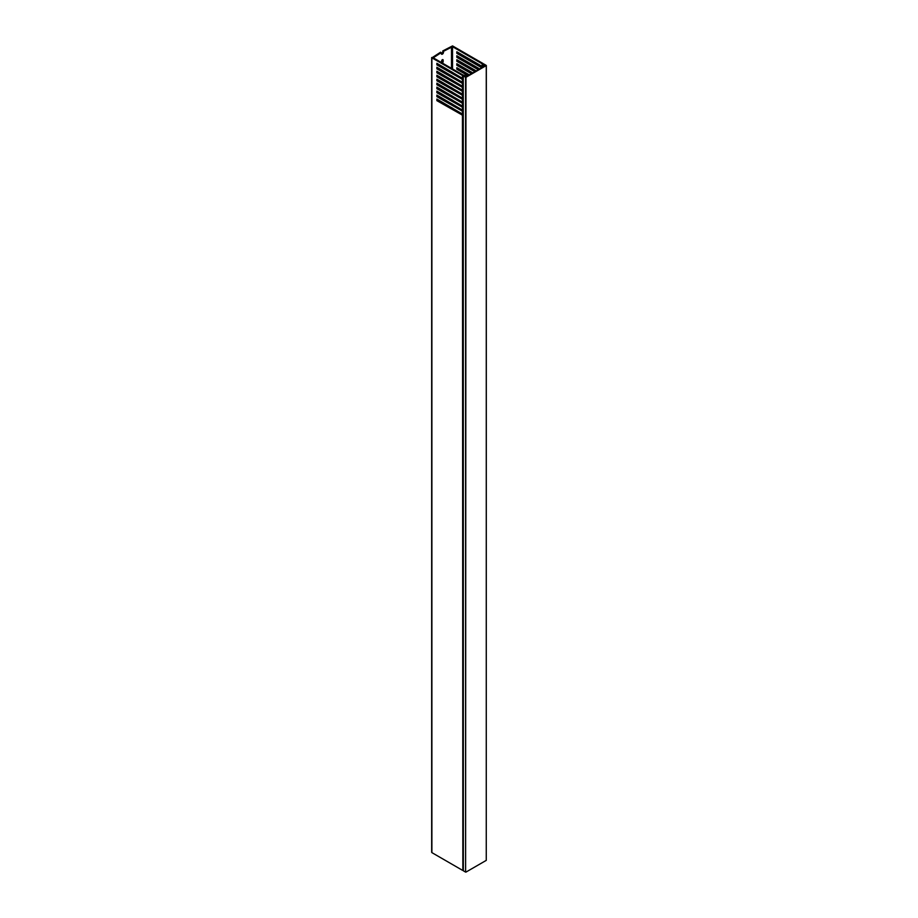 <?xml version="1.0" encoding="UTF-8"?>
<svg xmlns="http://www.w3.org/2000/svg" width="918" height="918" viewBox="0 0 918 918"><rect width="100%" height="100%" fill="white"/><g stroke="black" fill="none" stroke-linecap="round" stroke-linejoin="round"><path stroke-width="1.38" d="M465.082 76.389L463.28 75.884L463.349 870.792L465.61 872.1L465.61 77.296L463.349 75.987M465.954 872.1L486.265 860.373L486.265 65.568L465.954 77.296L465.61 872.1M464.783 76.079L465.782 76.997L485.748 65.476L484.566 65.132M484.566 64.788L484.165 65.385L483.993 64.065L486.333 65.476L486.265 860.373M441.787 70.101A3.649 2.111 120 0 0 441.42 70.675M440.663 73.429A3.649 2.111 120 0 0 440.915 74.358M442.132 75.058A3.649 2.111 120 0 0 443.061 74.806L442.384 75.207L443.073 74.806M438.942 73.222A4.865 2.811 -60 0 1 438.999 72.465M439.951 69.825A4.865 2.811 -60 0 1 440.319 69.252M441.351 89.712A1.584 0.918 120 0 0 441.26 90.262L441.26 90.457M442.178 62.975A1.09 0.631 120 0 0 443.153 61.552L443.153 60.152A1.09 0.631 120 0 0 441.604 61.047L441.604 62.447A1.09 0.631 120 0 0 441.627 62.654M442.212 70.342A1.584 0.918 120 0 0 442.12 70.881L442.12 71.088M441.604 81.92L441.604 82.31A1.09 0.631 120 0 0 442.671 82.528M443.497 91.754L443.497 90.951M441.351 93.682A1.584 0.918 120 0 0 441.592 93.969A1.584 0.918 120 0 0 441.948 94.038M441.604 101.783L441.604 102.185A1.09 0.631 120 0 0 442.671 102.403M441.26 52.601L440.571 52.211L431.885 57.823L462.442 75.46L465.552 75.873L465.151 76.63L466.78 75.965L462.901 74.943L433.262 57.823L441.26 52.601L441.26 53.496A1.584 0.918 120 0 0 441.592 54.219A1.584 0.918 120 0 0 442.809 53.806A1.584 0.918 120 0 0 443.497 52.211L443.497 51.316L452.528 46.692L482.179 63.812L482.971 65.66L484.463 66.211M442.384 67.255A4.865 2.811 -60 0 1 443.153 66.911M445.735 68.402A4.865 2.811 -60 0 1 445.827 69.252M463.28 115.186L463.28 870.425M462.844 870.39L462.442 115.163L436.876 100.647L436.876 99.052L462.442 114.05L462.442 111.193L436.876 96.665L436.876 95.082L462.442 110.08L462.442 107.222L436.876 92.695L436.876 91.1L462.442 106.109L462.442 103.241L436.876 88.725L436.876 87.13L462.442 102.127L462.442 99.27L436.876 84.743L436.876 83.159L462.442 98.157L462.442 95.3L436.876 80.773L436.876 79.177L462.442 94.187L462.442 91.318L436.876 76.802L436.876 75.207L462.442 90.205L462.442 87.348L436.876 72.82L436.876 71.237L462.442 86.235L462.442 83.377L436.876 68.85L436.876 67.255L462.442 82.264L462.442 79.396L436.876 64.88L436.876 63.285L462.442 78.282L462.442 75.46M431.885 57.823L431.885 852.627L462.442 870.275M431.885 852.627L431.885 852.03M463.303 82.907L437.565 68.448L436.876 68.85M437.565 71.627L436.876 72.82M463.303 86.889L437.565 72.43M437.565 75.609L436.876 76.802M463.303 90.859L437.565 76.401M437.565 79.579L436.876 80.773M463.303 94.829L437.565 80.371M437.565 83.549L436.876 84.743M463.303 98.811L437.565 84.353M437.565 87.531L436.876 88.725M463.303 102.782L437.565 88.323M437.565 91.502L436.876 92.695M463.303 106.752L437.565 92.293M437.565 95.472L436.876 96.665M463.303 110.734L437.565 96.275M437.565 99.454L436.876 100.647M463.303 114.704L437.565 100.246M437.565 63.686L436.876 64.88M463.303 78.937L437.565 64.478M437.565 67.657L437.565 68.448M457.52 56.136L456.831 57.329L478.347 69.745M456.831 57.329L456.831 55.734L479.724 68.953M457.52 52.154L456.831 53.347L481.789 67.76M456.831 53.347L456.831 51.764L482.042 66.314L482.478 67.358L457.52 52.957M457.52 68.058L456.831 69.252L468.019 75.701M456.831 69.252L456.831 67.657L469.396 74.909M457.52 64.076L456.831 65.27L471.462 73.715M456.831 65.27L456.831 63.686L472.839 72.924M457.52 60.106L456.831 61.299L474.904 71.73M456.831 61.299L456.831 59.704L476.281 70.938M475.593 71.329L457.52 60.898M472.15 73.325L457.52 64.88M468.708 75.31L457.52 68.85M484.463 65.924L485.22 65.258L483.786 65.339L483.086 63.549L452.528 45.9L442.809 50.915L443.497 51.316M479.035 69.343L457.52 56.927M463.28 82.999L462.695 83.331L463.28 83.389M462.844 83.354L463.28 86.533M463.28 86.969L462.695 87.302L463.28 87.371M462.844 87.325L463.28 90.503M463.28 90.939L462.695 91.272L463.28 91.341M462.844 91.295L463.28 94.474M463.28 94.921L462.695 95.254L463.28 95.311M462.844 95.277L463.28 98.456M463.28 98.892L462.695 99.224L463.28 99.293M462.844 99.247L463.28 102.426M463.28 102.862L462.695 103.195L463.28 103.264M462.844 103.218L463.28 106.396M463.28 106.844L462.695 107.177L463.28 107.234M462.844 107.199L463.28 110.378M463.28 110.814L462.695 111.147L463.28 111.216M462.844 111.17L463.28 114.348M463.28 79.418L463.28 82.563M442.809 91.352L442.809 90.561M441.604 62.539A1.09 0.631 120 0 0 442.465 61.15L442.465 59.762A1.09 0.631 120 0 0 442.465 59.67M442.809 71.478L442.809 70.686M441.329 53.887A1.584 0.918 120 0 0 442.809 51.81L442.809 50.915M462.844 75.586L463.28 78.581M463.28 79.017L462.695 79.35M462.775 79.028L462.087 79.43M463.28 114.784L462.695 115.117M462.775 114.796L462.087 115.198M462.775 110.826L462.087 111.227M462.775 106.855L462.087 107.245M462.775 102.873L462.087 103.275M462.775 98.903L462.087 99.305M462.775 94.933L462.087 95.323M462.775 90.951L462.087 91.352M462.775 86.98L462.087 87.382M462.775 83.01L462.087 83.4M442.212 74.312A1.584 0.918 120 0 0 442.453 74.587A1.584 0.918 120 0 0 442.809 74.656M444.358 72.373L444.358 71.581M445.069 72.786A3.649 2.111 120 0 0 445.379 72.166M445.574 69.102A3.649 2.111 120 0 0 444.358 68.402M433.262 57.226L433.262 57.823M451.495 108.29L451.495 107.498M451.495 104.319L451.495 103.527M451.495 100.349L451.495 99.546M451.495 96.367L451.495 95.575M451.495 92.397L451.495 91.605M451.495 88.426L451.495 87.623M451.495 84.445L451.495 83.653M451.495 80.474L451.495 79.682M451.495 76.504L451.495 75.701M451.495 72.522L451.495 71.73M451.495 68.357L451.495 46.692M482.179 66.486L482.179 63.812M452.528 46.692L452.528 68.953M452.528 72.327L452.528 73.119M452.528 76.297L452.528 77.101M452.528 80.279L452.528 81.071M452.528 84.249L452.528 85.041M452.528 88.22L452.528 89.023M452.528 92.202L452.528 92.993M452.528 96.172L452.528 96.964M452.528 100.142L452.528 100.946M452.528 104.124L452.528 104.916M452.528 108.094L452.528 108.886M482.386 64.042L482.386 66.922M482.765 67.198L482.765 65.43M482.971 65.66L482.971 67.071M483.43 66.807L483.43 65.924M442.465 61.15L443.153 61.552M442.465 59.762L443.153 60.152M442.809 51.81L443.497 52.211M463.28 75.884L463.28 870.689M431.667 57.524L431.667 852.329"/></g></svg>
